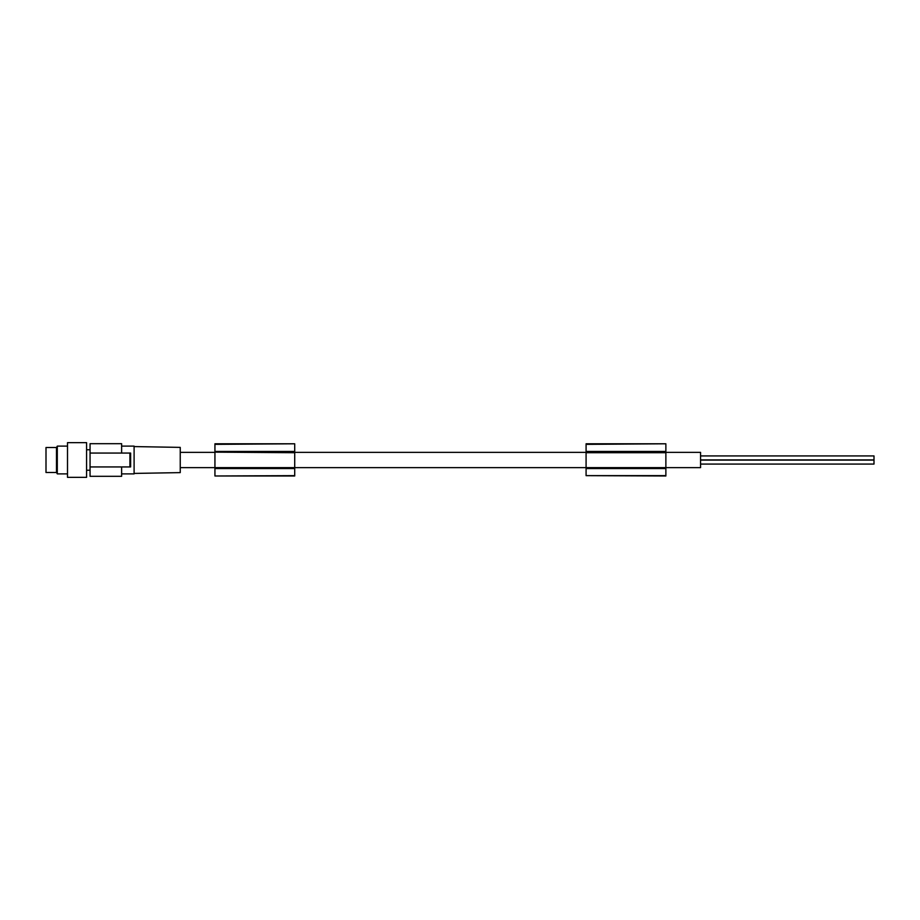 <?xml version="1.0" encoding="UTF-8"?>
<svg xmlns="http://www.w3.org/2000/svg" width="920" height="920" viewBox="0 0 920 920"><rect width="100%" height="100%" fill="white"/><g stroke="black" fill="none" stroke-linecap="round" stroke-linejoin="round"><path stroke-width="1.38" d="M586.086 444.36L665.873 443.785L586.086 443.785L586.086 451.433L665.873 451.433L665.873 467.624L700.557 467.636L700.557 452.364L665.873 452.364M586.086 475.64L665.873 475.985L665.873 467.624L586.086 467.624L586.086 475.64L665.873 475.628M586.086 451.433L586.086 467.624L294.71 467.636L294.71 475.985L214.935 475.985L294.71 475.64M214.935 444.36L294.71 443.785L214.935 443.785L214.935 451.433L294.71 451.433L294.71 467.624L214.935 467.624L214.935 468.567L294.71 468.567M294.71 444.36L294.71 451.433M214.935 451.433L214.935 452.145L294.71 452.145M214.935 452.145L294.71 452.72M214.935 468.567L214.935 475.64M214.935 467.854L294.71 467.854M214.935 452.72L214.935 467.624L180.239 467.636M134.101 473.421L180.239 472.615L180.239 447.384L134.101 446.579M121.624 446.119L134.101 446.119L134.101 473.88L121.624 473.88M129.927 453.065L129.927 466.934L130.629 466.934L130.629 453.065L90.056 453.065L90.056 476.307L121.624 476.307L121.624 466.934M129.927 466.934L90.056 466.934M130.559 453.859L130.479 465.313M90.056 453.065L90.056 443.693L121.624 443.693L121.624 453.065M90.056 470.235L86.584 470.235M90.056 449.765L86.584 449.765M86.584 442.658L86.584 477.342L67.505 477.342L67.505 442.658L86.584 442.658M56.488 447.511L56.488 472.489L46 472.489L46 447.511L56.488 447.511L57.293 446.119L67.505 446.119M56.488 472.489L57.293 473.88L67.505 473.88M57.293 446.119L57.293 473.88M665.873 444.36L665.873 451.433M700.557 455.929L874 455.929L874 459.908L700.557 459.908M700.557 460.092L874 460.092L874 464.071L700.557 464.071M586.086 452.145L665.873 452.145M586.086 452.72L665.873 452.72M586.086 467.854L665.873 467.854M586.086 468.567L665.873 468.567M586.086 452.364L294.71 452.364M214.935 452.364L180.239 452.364"/></g></svg>
